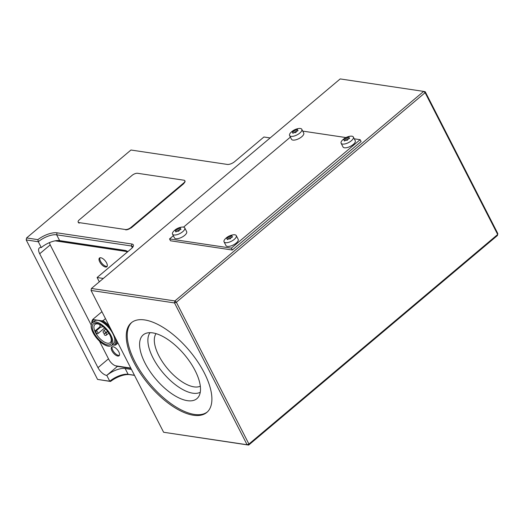 <?xml version="1.0" encoding="UTF-8"?>
<svg xmlns="http://www.w3.org/2000/svg" width="524" height="524" viewBox="0 0 524 524"><rect width="100%" height="100%" fill="white"/><g stroke="black" fill="none" stroke-linecap="round" stroke-linejoin="round"><path stroke-width="0.79" d="M187.396 400.67A41.678 18.805 -130.1 0 0 198.603 396.714A41.678 18.805 -130.1 0 0 188.732 360.185A41.678 18.805 -130.1 0 0 152.7 332.878A41.678 18.805 -130.1 0 0 145.39 333.552A41.678 18.805 -130.1 0 0 148.272 368.772A41.678 18.805 -130.1 0 0 187.396 400.67M150.054 332.675A39.149 17.665 -130.1 0 0 158.517 366.957A39.149 17.665 -130.1 0 0 192.78 393.19A39.149 17.665 -130.1 0 0 200.26 392.266M156.054 333.637A34.597 15.615 -130.1 0 0 163.901 363.957A34.597 15.615 -130.1 0 0 193.991 386.869A34.597 15.615 -130.1 0 0 200.325 386.195M193.461 415.257A58.603 26.442 -130.1 0 0 206.829 412.414A58.603 26.442 -130.1 0 0 197.581 361.54A58.603 26.442 -130.1 0 0 144.683 319.941A58.603 26.442 -130.1 0 0 131.314 322.777A58.603 26.442 -130.1 0 0 140.563 373.651A58.603 26.442 -130.1 0 0 193.461 415.257M131.819 322.378A58.603 26.442 -130.1 0 0 141.925 373.402A58.603 26.442 -130.1 0 0 194.437 414.432A58.603 26.442 -130.1 0 0 207.301 411.988M425.233 91.739L423.661 91.399L425.115 92.689L425.233 91.739L497.8 233.547L497.682 234.497L425.115 92.689L176.359 302.237L248.926 444.051L497.682 234.497L497.42 235.531L248.664 445.079L248.926 444.051L247.092 444.738L248.664 445.079L163.619 432.261L247.092 444.738L174.525 302.931L91.052 290.453L163.619 432.261M176.359 302.237L174.525 302.931L174.905 300.946L423.661 91.399L340.194 78.921L91.431 288.469L91.052 290.453L91.431 288.469L174.905 300.946L176.359 302.237M351.912 136.188A6.858 2.79 -27.1 0 0 349.986 136.247C347.091 136.751 344.582 138.035 342.467 140.098A6.858 2.79 -27.1 0 0 341.124 143.255A6.858 2.79 -27.1 0 0 342.545 144.074A6.858 2.79 -27.1 0 0 350.019 141.735A6.858 2.79 -27.1 0 0 353.34 137.006A6.858 2.79 -27.1 0 0 351.912 136.188M344.301 140.052L344.327 141.002L345.847 140.288L347.281 140.288L348.139 139.122L349.626 138.31L348.886 137.72L349.01 137.059L346.056 137.779L343.711 139.751L344.687 140.812M353.34 137.006L355.239 140.727A6.858 2.79 152.9 0 1 351.925 145.456A6.858 2.79 152.9 0 1 344.451 147.794A6.858 2.79 152.9 0 1 343.024 146.975L341.124 143.255M349.279 138.48L348.886 137.72M347.648 139.751L346.678 140.262M345.879 140.281L345.047 138.657M347.091 139.81L346.056 137.779M348.165 139.102L347.34 137.491M300.39 128.485A6.858 2.79 -27.1 0 0 298.464 128.544C295.562 129.048 293.06 130.332 290.944 132.395A6.858 2.79 -27.1 0 0 289.595 135.552A6.858 2.79 -27.1 0 0 291.023 136.371A6.858 2.79 -27.1 0 0 298.497 134.033A6.858 2.79 -27.1 0 0 301.811 129.304A6.858 2.79 -27.1 0 0 300.39 128.485M292.778 132.349L292.805 133.299L294.324 132.585L295.759 132.585L296.617 131.419L298.097 130.614L297.363 130.024L297.481 129.356L294.527 130.076L292.189 132.048L293.165 133.109M301.811 129.304L303.717 133.024A6.858 2.79 152.9 0 1 300.396 137.753A6.858 2.79 152.9 0 1 292.929 140.091A6.858 2.79 152.9 0 1 291.501 139.273L289.595 135.552M297.75 130.777L297.363 130.024M296.126 132.048L295.15 132.559M294.357 132.579L293.525 130.954M295.569 132.107L294.527 130.076M296.643 131.4L295.818 129.788M234.85 234.798A6.858 2.79 -27.1 0 0 232.925 234.863C230.029 235.361 227.521 236.645 225.405 238.708A6.858 2.79 -27.1 0 0 224.062 241.865A6.858 2.79 -27.1 0 0 225.484 242.684A6.858 2.79 -27.1 0 0 232.957 240.346A6.858 2.79 -27.1 0 0 236.278 235.617A6.858 2.79 -27.1 0 0 234.85 234.798M227.239 238.669L227.265 239.619L228.785 238.898L230.219 238.898L231.077 237.732L232.564 236.927L231.824 236.337L231.949 235.669L228.995 236.389L226.65 238.361L227.626 239.422M236.278 235.617L238.178 239.337A6.858 2.79 152.9 0 1 234.863 244.066A6.858 2.79 152.9 0 1 227.39 246.404A6.858 2.79 152.9 0 1 225.962 245.586L224.062 241.865M232.211 237.09L231.824 236.337M230.586 238.361L229.617 238.872M228.818 238.898L227.986 237.267M230.029 238.42L228.995 236.389M231.104 237.713L230.278 236.101M183.328 227.095A6.858 2.79 -27.1 0 0 181.402 227.161C178.501 227.658 175.999 228.942 173.883 231.005A6.858 2.79 -27.1 0 0 172.534 234.163A6.858 2.79 -27.1 0 0 173.961 234.988A6.858 2.79 -27.1 0 0 181.435 232.643A6.858 2.79 -27.1 0 0 184.749 227.914A6.858 2.79 -27.1 0 0 183.328 227.095M175.71 230.966L175.737 231.916L177.256 231.195L178.697 231.195L179.555 230.029L181.035 229.224L180.302 228.634L180.42 227.966L177.466 228.687L175.127 230.658L176.103 231.719M184.749 227.914L186.655 231.634A6.858 2.79 152.9 0 1 183.334 236.363A6.858 2.79 152.9 0 1 175.861 238.702A6.858 2.79 152.9 0 1 174.44 237.883L172.534 234.163M180.688 229.394L180.302 228.634M179.064 230.658L178.088 231.176M177.295 231.195L176.464 229.564M178.507 230.717L177.466 228.687M179.581 230.01L178.756 228.399M173.333 235.728L169.54 238.918L231.372 248.16L232.322 250.02L361.088 141.552L360.139 139.692L354.263 138.814M231.372 248.16L360.139 139.692M169.54 238.918L170.49 240.778L232.322 250.02M290.394 137.111L183.531 227.134M345.971 137.57L302.734 131.111M183.95 180.217L137.583 173.287A4.29 1.742 -27.1 0 0 132.074 175.37L79.399 219.746A4.29 1.742 -27.1 0 0 78.155 222.084A4.29 1.742 -27.1 0 0 79.045 222.595L125.419 229.525A4.29 1.742 -27.1 0 0 130.921 227.449L183.603 183.073A4.29 1.742 -27.1 0 0 184.841 180.734A4.29 1.742 -27.1 0 0 183.95 180.217M125.419 229.525L125.57 229.813A4.29 1.742 -27.1 0 0 131.072 227.737L183.754 183.361A4.29 1.742 -27.1 0 0 184.992 181.022A4.29 1.742 -27.1 0 0 184.9 180.885M78.246 222.215A4.29 1.742 -27.1 0 0 78.305 222.373A4.29 1.742 -27.1 0 0 79.196 222.883A4.29 1.742 152.9 0 1 78.305 222.373L78.155 222.084M79.045 222.595L79.301 223.093A4.29 1.742 152.9 0 1 78.417 222.582A4.29 1.742 152.9 0 1 78.371 222.471M183.754 183.361L131.177 227.947L183.858 183.57L183.603 183.073M131.472 369.446L125.144 368.496A14.292 5.816 152.9 0 0 106.798 375.433L106.713 375.42A8.574 3.871 49.9 0 1 97.988 367.671L39.7 253.76A8.574 3.871 49.9 0 1 39.326 247.97A8.574 3.871 49.9 0 1 41.285 247.557L38.311 241.747L26.2 239.933L26.58 237.948L130.961 150.021L227.311 164.425A5.718 2.325 152.9 0 0 234.647 161.654L263.919 137L270.142 137.93M132.742 247.197A5.718 2.325 -27.1 0 0 132.638 246.673A5.718 2.325 -27.1 0 0 131.445 245.992L56.651 234.811A14.292 5.816 -27.1 0 0 38.311 241.747L37.872 239.638L26.58 237.948L26.2 239.933L97.575 379.422L109.771 381.243A14.292 5.816 152.9 0 1 128.118 374.306L134.452 375.256M115.653 365.791A8.574 3.871 -130.1 0 0 117.442 366.381L130.941 368.398M91.215 325.057L50.507 245.507A7.146 3.223 -130.1 0 1 49.584 242.566A8.574 3.871 -130.1 0 0 49.59 242.651M127.836 251.631A8.574 3.871 -130.1 0 0 124.889 250.38L59.625 240.621A14.292 5.816 -27.1 0 0 41.285 247.557M106.798 375.433L109.771 381.243L110.525 381.459L97.575 379.422M134.504 375.367L129.683 374.647A15.72 6.393 -27.1 0 0 110.525 381.459M37.872 239.638A15.72 6.393 152.9 0 1 57.031 232.826L131.832 244.007A7.146 2.908 152.9 0 1 133.24 246.352A7.146 2.908 152.9 0 1 131.242 248.756L97.104 277.524L103.326 278.454M97.104 277.524L99.311 281.833M112.175 346.777A5.718 2.581 -130.1 0 0 113.721 351.781A5.718 2.581 -130.1 0 0 118.555 355.383A5.718 2.581 -130.1 0 0 119.4 355.344M117.776 356.038A5.718 2.581 -130.1 0 0 119.079 355.763A5.718 2.581 -130.1 0 0 118.182 350.798A5.718 2.581 -130.1 0 0 113.02 346.737A5.718 2.581 -130.1 0 0 111.717 347.019A5.718 2.581 -130.1 0 0 112.614 351.977A5.718 2.581 -130.1 0 0 117.776 356.038M99.946 257.782A5.718 2.581 -130.1 0 0 101.486 262.786A5.718 2.581 -130.1 0 0 106.326 266.389A5.718 2.581 -130.1 0 0 107.165 266.356M105.547 267.043A5.718 2.581 -130.1 0 0 106.85 266.768A5.718 2.581 -130.1 0 0 105.946 261.803A5.718 2.581 -130.1 0 0 100.785 257.749A5.718 2.581 -130.1 0 0 99.481 258.024A5.718 2.581 -130.1 0 0 100.385 262.989A5.718 2.581 -130.1 0 0 105.547 267.043M125.878 250.636L58.249 240.523M127.411 251.992A7.146 3.223 -130.1 0 0 125.681 251.376L55.158 240.837M99.403 341.059L108.802 359.418A7.146 3.223 -130.1 0 0 116.066 365.876L130.771 368.071M95.217 330.788L96.088 330.919A1.716 0.773 49.9 0 1 97.025 331.437A1.716 0.773 49.9 0 1 97.903 333.624A1.716 0.773 49.9 0 1 97.516 333.709L96.645 333.578A11.862 5.351 49.9 0 1 95.217 330.788L100.215 326.576M102.2 325.961A11.862 5.351 -130.1 0 0 94.949 324.494A11.862 5.351 -130.1 0 0 101.04 339.637A11.862 5.351 -130.1 0 0 110.237 342.637A11.862 5.351 -130.1 0 0 110.02 335.249M103.752 327.231A13.349 6.026 49.9 0 1 110.191 335.589A13.349 6.026 49.9 0 1 110.125 344.589A13.349 6.026 49.9 0 1 100.267 340.888A13.349 6.026 49.9 0 1 92.283 326.229A13.349 6.026 49.9 0 1 101.892 325.732A13.349 6.026 49.9 0 1 103.752 327.231M103.948 326.452A14.862 6.707 49.9 0 1 111.586 345.427A14.862 6.707 49.9 0 1 100.064 341.661A14.862 6.707 49.9 0 1 92.427 322.692A14.862 6.707 49.9 0 1 103.948 326.452M111.586 345.427L113.538 343.783A14.862 6.707 -130.1 0 0 105.9 324.815A14.862 6.707 -130.1 0 0 94.379 321.048L92.427 322.692M91.779 323.459A17.154 7.742 49.9 0 1 93.062 319.182L93.901 319.64A16.296 7.356 -130.1 0 0 92.073 323.046M101.931 311.708L93.062 319.182M112.188 344.916L114.016 345.192A16.296 7.356 -130.1 0 0 115.398 338.032M111.068 329.57A16.296 7.356 -130.1 0 0 101.525 320.78L93.901 319.64M101.525 320.78L103.038 320.668L105.468 318.625M103.038 320.668A17.154 7.742 49.9 0 1 109.287 326.079M116.819 340.796A17.154 7.742 49.9 0 1 115.529 345.08L114.016 345.192M117.959 343.037L115.529 345.08M107.708 331.554L105.75 333.205A1.428 0.642 49.9 0 1 106.588 334.849A1.428 0.642 49.9 0 1 106.483 335.026L108.776 333.094M102.304 326.039A1.428 0.642 49.9 0 1 102.383 326.629A1.428 0.642 49.9 0 1 102.278 326.806A1.428 1.428 0 0 1 100.405 326.786A1.428 1.428 0 0 1 100.261 324.795M117.442 366.381L106.713 375.42M108.494 358.822L97.988 367.671M50.219 244.898L39.7 253.76M57.031 232.826L56.651 234.811L59.625 240.621M132.33 247.714L131.445 245.992L131.832 244.007M125.144 368.496L128.118 374.306L129.683 374.647M125.681 251.376L126.343 250.819M100.732 327.002L96.088 330.919M105.403 332.052A1.428 0.642 49.9 0 1 105.462 333.015A1.428 1.428 0 0 1 103.274 332.576A1.428 1.428 0 0 1 103.621 330.827A1.428 0.642 49.9 0 1 103.948 330.762A1.428 0.642 49.9 0 1 105.403 332.052M97.903 333.624L104.584 327.998M104.269 333.323A1.428 1.428 0 0 0 106.483 335.026M105.665 329.105L103.621 330.827M107.505 331.292L105.462 333.015"/></g></svg>
